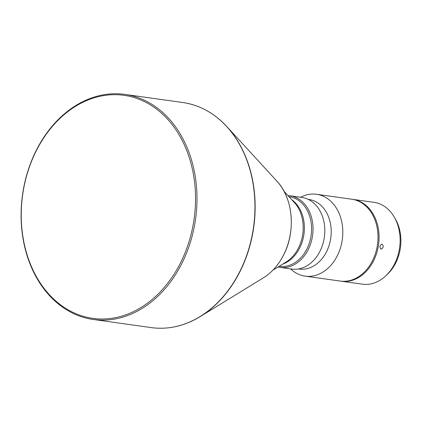 <?xml version="1.0" encoding="UTF-8"?>
<svg xmlns="http://www.w3.org/2000/svg" width="422" height="422" viewBox="0 0 422 422"><rect width="100%" height="100%" fill="white"/><g stroke="black" fill="none" stroke-linecap="round" stroke-linejoin="round"><path stroke-width="0.63" d="M394.116 216.845L395.235 218.733A38.94 29.936 98 0 1 395.604 263.186A38.94 29.936 98 0 1 387.449 274.263L385.856 275.772A41.324 31.771 -82 0 0 394.512 264.019A41.324 31.771 -82 0 0 394.116 216.845A41.324 31.771 -82 0 0 373.887 202.323L352.818 199.374A41.324 31.771 -82 0 0 352.291 199.305M340.823 281.142A41.324 31.771 -82 0 0 341.345 281.221L362.414 284.175A41.324 31.771 -82 0 0 385.856 275.772M341.345 281.221A41.324 31.771 -82 0 0 373.444 261.065A41.324 31.771 -82 0 0 352.818 199.374M381.957 244.064C379.626 245.472 379.341 247.171 381.103 249.154C383.561 247.767 383.851 246.068 381.957 244.064L382.005 244.069M290.579 268.893A41.324 31.771 -82 0 0 292.72 270.755A41.324 31.771 -82 0 0 305.09 276.141A41.324 31.771 -82 0 0 337.189 255.985A41.324 31.771 -82 0 0 328.933 199.68A41.324 31.771 -82 0 0 316.563 194.289A41.324 31.771 -82 0 0 300.612 197.274M316.563 194.289L351.769 199.226A41.324 31.771 98 0 1 364.144 204.612A41.324 31.771 98 0 1 375.601 253.026A41.324 31.771 98 0 1 340.301 281.073L305.09 276.141M298.486 268.956L299.151 269.051A35.126 27.003 -82 0 0 326.433 251.918A35.126 27.003 -82 0 0 319.417 204.058A35.126 27.003 -82 0 0 308.904 199.479L308.239 199.384M277.998 267.026A36.16 27.799 -82 0 0 280.034 267.416L291.813 269.062A36.16 27.799 -82 0 0 319.892 251.428A36.16 27.799 -82 0 0 312.676 202.159A36.16 27.799 -82 0 0 301.846 197.443L290.067 195.797A36.16 27.799 -82 0 0 288.004 195.608M280.034 267.416A36.16 27.799 -82 0 0 308.118 249.777A36.16 27.799 -82 0 0 290.067 195.797M279.248 266.261L279.522 266.298A35.126 27.003 -82 0 0 306.805 249.165A35.126 27.003 -82 0 0 299.789 201.305A35.126 27.003 -82 0 0 289.27 196.726L288.996 196.689M36.55 149.821A113.645 87.365 -82 0 0 59.244 304.668A113.645 87.365 -82 0 0 93.267 319.48A113.645 87.365 -82 0 0 181.529 264.056A113.645 87.365 -82 0 0 158.83 109.208A113.645 87.365 -82 0 0 124.806 94.396A113.645 87.365 -82 0 0 36.55 149.821M157.722 110.005A112.611 86.568 -82 0 0 36.55 150.248A112.611 86.568 -82 0 0 59.043 303.687A112.611 86.568 -82 0 0 180.215 263.444A112.611 86.568 -82 0 0 157.722 110.005M282.634 264.183A35.126 27.003 -82 0 0 299.604 248.157A35.126 27.003 -82 0 0 292.588 200.297A35.126 27.003 -82 0 0 291.681 199.617M272.971 270.106L285.947 262.152A35.664 27.414 -82 0 0 298.349 248.205A35.664 27.414 -82 0 0 294.308 202.481L284.017 191.261M173.991 326.939A113.555 87.296 -82 0 0 200.223 316.579A113.555 87.296 -82 0 0 239.701 272.169A113.555 87.296 -82 0 0 226.846 126.589A113.555 87.296 -82 0 0 217.024 117.448A113.555 87.296 -82 0 0 204.475 109.414M239.49 272.179A113.645 87.365 98 0 1 151.229 327.604C168.061 329.83 184.393 326.153 200.223 316.579L263.354 277.866A57.798 44.431 98 0 0 283.447 255.263A57.798 44.431 98 0 0 276.906 181.159L226.846 126.589C214.26 113.027 199.564 105.004 182.773 102.52A113.645 87.365 98 0 1 239.49 272.179M93.267 319.48L151.229 327.604M263.354 277.866C271.673 272.681 278.388 265.132 283.5 255.22C296.065 231.541 293.137 198.108 276.906 181.159M124.806 94.396L182.773 102.52"/></g></svg>
